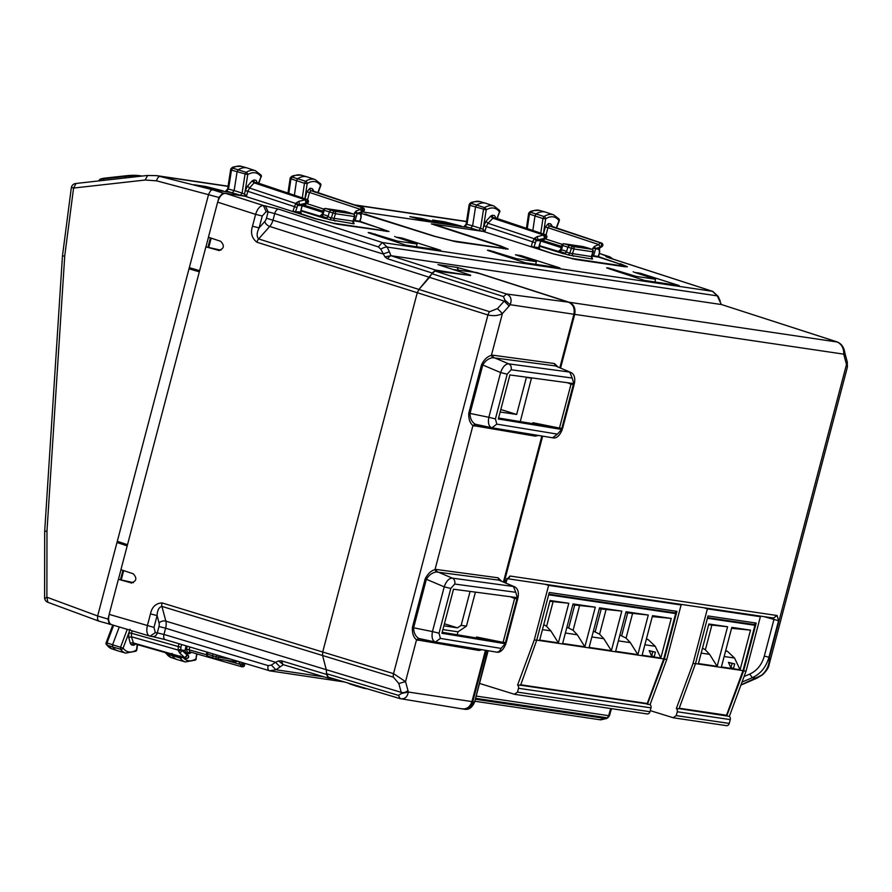 <?xml version="1.0" encoding="UTF-8"?>
<svg xmlns="http://www.w3.org/2000/svg" width="892" height="892" viewBox="0 0 892 892"><rect width="100%" height="100%" fill="white"/><g stroke="black" fill="none" stroke-linecap="round" stroke-linejoin="round"><path stroke-width="1.34" d="M511.083 597.004L514.617 598.51L503.077 642.351L476.484 637.011L476.228 638.003M567.479 382.735L571.014 384.229L559.474 428.071L532.881 422.73L532.613 423.722M571.014 384.229L574.147 384.53L562.573 428.495L559.474 428.071M561.793 428.416L573.333 384.575L572.14 383.326M514.617 598.51L517.75 598.8L506.177 642.775L503.077 642.351M505.396 642.697L516.936 598.855L515.743 597.595M844.691 352.028A4.984 2.888 170.7 0 1 844.702 352.106A4.984 2.888 170.7 0 1 843.81 354.157C843.81 348.058 841.513 343.955 836.919 341.859L721.595 304.573L390.986 255.692L384.931 256.885L380.828 249.191L378.364 246.906L274.725 213.589L273.075 219.845A10.002 5.33 -72.7 0 1 269.719 226.445L429.52 277.345L432.219 273.041L435.586 270.075L470.53 275.583M481.546 364.661L482.784 365.006L470.017 413.52C470.095 418.415 471.801 421.972 475.124 424.179L472.927 425.54C469.861 423.064 468.478 418.95 468.779 413.174L481.546 364.661C484.1 359.565 487.389 356.454 491.403 355.328L502.408 313.527L497.457 308.621L504.181 301.128L429.52 277.345L418.928 289.432L417.266 292.721L322.703 652.007L417.266 292.721L418.928 289.432L431.906 273.699L435.118 271.012L470.563 275.438M159.088 623.017A5.029 2.676 107.3 0 1 158.966 626.552L165.611 628.191A10.002 5.33 107.3 0 0 165.845 621.133L326.271 669.68L322.581 655.508L322.703 652.007L162.032 602.892C155.799 603.304 151.941 606.973 150.458 613.908L157.092 615.547L159.088 623.017A4.984 3.211 165.1 0 1 165.845 621.133L161.92 606.404C158.954 607.184 157.338 610.228 157.092 615.547L153.97 627.422L109.159 614.376L118.391 579.298L131.782 583.034M326.628 673.728L398.456 695.37L401.467 693.474L408.291 692.036C407.399 697.209 404.678 699.417 400.107 698.626L328.234 677.117L326.628 673.728L326.271 669.68L401.222 692.37L398.802 683.495L405.525 681.622L393.539 673.65A4.984 2.62 -73 0 0 393.417 677.162L322.581 655.508L326.271 669.68L326.583 674.43L328.189 678.121L282.965 664.596L281.526 660.838M334.734 679.068L328.189 678.121M476.049 272.64L457.117 267.433L437.939 264.601L470.63 275.171M560.577 368.017L574.693 314.363C575.753 308.42 573.924 304.395 569.207 302.265L837.465 342.06M476.127 272.339L569.207 302.265M504.181 582.298L542.648 436.155M573.545 383.549L573.612 382.846L573.545 383.549L509.912 374.952L498.316 418.995L561.469 429.42L544.555 425.874L545.514 425.272M540.318 425.027L540.519 424.269M482.672 639.096L482.884 638.293M118.391 579.298L133.41 582.654M191.356 269.116L199.552 270.923M131.38 583L130.879 582.9C136.543 581.372 137.335 578.339 133.276 573.801L120.922 569.687L127.5 544.711L117.298 541.299L189.004 268.838L199.317 271.815L205.896 246.839L220.904 250.195M384.931 256.885L387.273 258.691L390.629 255.625M218.875 250.54L218.384 250.429C224.037 248.913 224.84 245.88 220.77 241.342L208.416 237.227L217.648 202.15C219.499 196.363 222.108 193.419 225.475 193.33L244.954 196.207L314.586 218.529L336.998 224.182L388.99 231.507L360.033 221.383M205.896 246.839L219.287 250.563M323.93 676.861L275.929 669.758L283.344 664.663L278.583 660.961L281.448 660.816L326.583 674.43M278.583 660.961L275.539 662.299L280.11 666.971M457.117 267.433L458.365 270.153M844.925 353.176L847.277 361.985A4.984 3.211 165.1 0 1 846.486 364.516L844.144 355.718A4.984 3.211 165.1 0 0 844.925 353.176L844.702 352.106C843.865 347.066 841.346 343.665 837.142 341.904L722.041 304.718M505.14 579.845L506.076 580.436L509.99 576.02L777.177 615.536L773.498 618.022L773.922 619.583L764.31 656.111L769.428 657.326L769.172 664.317C768.893 667.205 766.719 670.673 762.649 674.72L740.973 684.922M847.277 361.985L847.4 367.103L846.486 364.516L769.428 657.326C769.484 664.518 767.02 670.36 762.036 674.843M764.188 616.673L778.56 620.732L768.949 657.248C766.139 667.06 760.62 673.85 752.391 677.652L756.873 678.188L762.649 674.72M509.99 576.02A3.49 2.944 98.4 0 1 507.559 578.562M486.252 650.424L472.76 701.703C470.764 707.356 467.241 709.731 462.201 708.828M488.125 650.736L474.655 701.915C472.314 707.501 468.969 709.954 464.632 709.263L462.814 708.973M109.159 614.376C107.943 620.252 108.857 623.72 111.935 624.768L150.101 636.186C147.057 635.137 146.132 631.681 147.336 625.794L150.458 613.908M191.825 269.172L195.694 269.808M189.004 268.838L192.739 269.373M278.639 209.174A4.984 2.62 -72.2 0 0 274.725 213.589L268.113 211.872L266.44 218.217L383.014 253.964L389.369 251.834L387.173 247.062L382.278 242.501L278.639 209.174L263.441 205.539C260.096 205.639 257.487 208.572 255.614 214.359L217.648 202.15M509.131 306.034L510.224 304.696L504.972 300.169L504.181 301.128L509.131 306.034L502.408 313.527C498.505 315.723 493.677 316.203 487.935 314.976L256.952 242.234A4.984 2.62 107.5 0 1 258.624 238.945C256.506 236.503 256.673 232.812 259.126 227.873L252.492 226.233L255.614 214.359L262.248 215.998L259.126 227.873L264.757 221.528A4.984 2.721 -138.4 0 0 269.719 226.445L258.624 238.945L489.608 311.698L497.457 308.621M721.416 304.551L719.487 300.649L721.416 304.551M598.487 256.651L620.241 264.155M361.171 213.389L433.824 236.157L456.225 241.81L508.217 249.136L501.126 246.114L433.077 224.026L483.419 231.463L553.051 253.785L575.463 259.438L624.746 266.73L627.455 266.764L620.353 263.742M535.724 264.355L536.315 261.635L515.465 254.789L520.984 255.603L559.931 267.935L525.321 262.817L487.969 250.507M487.411 250.195L489.329 250.384L489.184 250.931M536.315 261.635L516.825 258.758L489.329 250.384M416.486 246.727L417.077 244.007L396.238 237.149L401.746 237.963L440.704 250.306L406.094 245.189L368.742 232.879M368.184 232.556L370.091 232.756L369.946 233.303M417.077 244.007L397.587 241.119L370.091 232.756M394.677 236.48L395.234 236.793M654.951 281.983L655.542 279.263L634.703 272.417L640.211 273.231L679.169 285.563L644.548 280.445L607.196 268.135M606.649 267.823L608.556 268.013L608.411 268.559M655.542 279.263L636.052 276.386L608.556 268.013M633.142 271.737L633.699 272.049M474.834 701.246L600.751 719.866L606.928 718.417L608.712 715.674L476.194 696.072M397.33 242.312L397.587 241.119M516.568 259.94L516.825 258.758M635.795 277.568L636.052 276.386M608.054 717.659L609.526 715.596L608.712 715.674L609.693 711.928A16.134 8.608 -72.7 0 1 610.797 708.549M517.984 597.751L453.515 589.222L441.919 633.275L505.073 643.689L488.894 640.333M530.06 423.209L544.421 425.83M562.261 429.52L561.38 429.308M517.148 597.83L517.215 597.116M504.995 643.991L501.025 648.406A4.984 4.181 99.4 0 1 496.22 652.063A4.984 4.181 99.4 0 1 496.097 652.041L435.72 642.084M488.013 640.144L473.663 637.49M503.445 581.974L541.857 436.021M518.04 597.551C519.01 591.786 517.717 588.14 514.138 586.59L498.974 580.168L436.233 571.962C432.118 572.709 428.84 575.15 426.387 579.287L444.216 586.836C446.256 581.16 448.955 578.261 452.3 578.116L514.16 586.59M515.788 592.299L513.379 586.378L498.974 580.168L498.015 577.793L436.589 569.497A1.996 1.672 -82.3 0 0 437.559 571.861L452.3 578.116A4.984 4.17 97.7 0 1 454.719 584.048L515.788 592.299L517.226 597.529M450.795 588.464L439.02 633.197L432.442 631.581L444.216 586.836L450.795 588.464L454.719 584.048M505.864 643.801L505.809 644.013C503.099 650.346 499.899 653.033 496.22 652.063L435.385 642.028L440.414 638.404L439.02 633.197M435.474 642.05C432.442 640.969 431.438 637.479 432.442 631.581L413.62 627.79C413.698 632.696 415.404 636.241 418.727 638.449L435.285 642.006M401.467 693.474L401.222 692.37A4.984 3.2 -15.3 0 0 407.945 690.486L408.291 692.036L471.957 701.591L485.46 650.29M471.957 701.591C469.961 707.233 466.449 709.608 461.409 708.705M559.83 367.694L573.902 314.252C574.961 308.309 573.121 304.272 568.405 302.154L480.141 273.766L473.496 272.138L453.259 269.551M504.972 300.169L503.423 296.568L431.906 273.699M162.032 602.892A4.984 2.62 -73 0 0 161.92 606.404L322.581 655.508L322.703 652.007L393.539 673.65L487.935 314.976A4.984 2.62 -72.5 0 1 489.608 311.698M328.234 677.117L399.928 698.592L462.301 708.917M511.116 369.767A4.984 4.17 -82.3 0 0 508.696 363.847L569.765 372.098L572.185 378.03L511.116 369.767L507.191 374.183L500.613 372.566L482.784 365.006C485.237 360.87 488.515 358.428 492.629 357.681L555.37 365.898L570.534 372.31L555.37 365.898L554.4 363.523L557.879 366.857M573.612 382.846L572.185 378.03M507.191 374.183L495.417 418.917L488.838 417.3L500.613 372.566C502.653 366.891 505.34 363.981 508.696 363.847L493.945 357.592A1.996 1.672 97.7 0 1 492.986 355.217L491.403 355.328L492.629 357.681M475.124 424.179L491.994 427.792L496.811 424.135L495.417 418.917M468.779 413.174L488.838 417.3C487.824 423.198 488.838 426.688 491.871 427.77L552.605 437.794L557.422 434.125L496.811 424.135M435.385 642.028L419.909 638.917M573.902 314.252L510.224 304.696C512.064 299.534 510.848 295.977 506.589 294.025L435.118 271.012M418.727 638.449L416.531 639.82C413.464 637.345 412.082 633.22 412.383 627.455L413.62 627.79L426.387 579.287L425.149 578.941C427.714 573.835 430.992 570.724 435.006 569.609L472.927 425.54L535.289 436.155L538.411 435.452M474.332 426.097A1.996 1.672 99.4 0 1 476.228 424.637L476.306 424.648M436.233 571.962L435.006 569.609L436.589 569.497M99.023 621.178L97.54 619.583L97.641 615.982L208.661 194.155L210.724 190.475L212.497 189.74L232.511 192.694L234.15 190.565L242.1 193.107L240.472 195.248L245.155 196.095L245.857 195.281L244.497 194.066L245.155 196.095M45.369 598.231L46.886 597.216L47.845 602.29A4.984 4.984 0 0 1 44.6 597.93L44.689 531.219L46.975 531.141L64.737 255.937L73.568 188.056L72.141 187.565M218.941 197.466L156.568 180.82L145.151 180.028L147.648 175.49L156.769 175.646L212.575 189.74L222.855 193.051L218.941 197.466L218.083 200.733M47.845 602.29L98.945 621.167M362.654 211.939L470.965 227.951L472.615 225.821L480.565 228.374L478.937 230.504L483.609 231.351L484.323 230.549L482.951 229.322L483.609 231.351M421.704 218.429L409.841 216.667L426.398 220.926L438.63 222.732L421.704 218.429L421.76 219.733M444.484 221.796L432.631 220.045L449.178 224.293L461.42 226.1L444.484 221.796L444.539 223.1M206.03 186.54L194.166 184.778L210.724 189.037L222.955 190.843L206.03 186.54L206.085 187.844M112.76 625.047L106.126 642.775L107.018 642.942L107.04 645.106A1.996 1.561 144.2 0 1 106.371 644.637L111.868 648.852A29.759 15.866 -72.7 0 1 107.04 645.106L112.604 646.923L112.582 644.76L119.249 626.987M539.448 245.657L563.543 252.949L563.354 253.662L564.948 253.897L566.699 251.41L565.138 253.183L563.543 252.949M540.675 241.007L561.157 247.586M466.382 224.572L465.368 226.512L478.937 230.504M300.983 210.4L325.089 217.681L324.9 218.406L326.483 218.64L328.245 216.154L326.673 217.916L325.089 217.681M302.21 205.74L322.692 212.329M227.928 189.316L226.914 191.256L240.472 195.248M166.302 652.899L166.548 653.769L172.111 655.587L172.111 653.412M213.021 653.925L212.541 655.754L206.543 653.68A1.996 1.996 0 0 0 207.825 656.077A1.996 1.093 -71.4 0 1 207.379 654.026L207.814 652.364M527.261 228.608L529.369 214.303L530.472 212.296L536.081 213.98L534.977 215.987L532.836 230.482M475.525 207.044L472.615 225.821L466.973 224.371L469.928 205.361L486.196 209.888A1.996 1.438 -121.5 0 0 484.59 207.602L483.475 209.598L480.565 228.374L482.951 229.322L483.698 225.91L486.33 226.557L483.732 225.732L486.196 209.888A27.719 14.785 -72.7 0 1 499.475 211.973A1.996 1.561 -35.1 0 0 499.498 210.334L493.9 205.974A29.715 15.844 107.3 0 0 484.59 207.602L476.64 205.06L475.525 207.044M288.807 193.352L290.915 179.047L292.018 177.029L297.616 178.723L296.512 180.73L294.382 195.225M237.071 171.788L234.15 190.565L228.508 189.115L231.463 170.104L247.731 174.631A1.996 1.438 -121.5 0 0 246.136 172.346L245.021 174.341L242.1 193.107L244.497 194.066L245.233 190.643L247.865 191.301L245.278 190.464L247.731 174.631A27.719 14.785 -72.7 0 1 261.01 176.716A1.996 1.561 -35.1 0 0 261.033 175.077L255.435 170.718A29.715 15.844 107.3 0 0 246.136 172.346L238.175 169.792L237.071 171.788M361.594 687.108A29.715 15.844 -72.7 0 0 364.215 688.379L356.287 686.093A29.882 15.933 -72.7 0 1 355.953 685.993A29.882 15.933 -72.7 0 1 353.466 684.677M180.106 655.787L180.117 657.962L172.111 655.587A29.882 15.933 107.3 0 0 177.107 659.545A29.882 15.933 107.3 0 0 177.441 659.645L185.369 661.942L195.337 660.102A1.996 1.438 58.5 0 0 195.905 658.909A27.719 14.785 -72.7 0 1 183.406 657.805M212.909 657.772L207.925 656.099A1.996 1.093 -71.4 0 1 207.825 656.077L213.099 657.839L212.541 655.754L218.752 657.315L219.097 655.743M113.63 625.303L107.018 642.942L123.107 648.149A1.996 1.561 -35.9 0 1 120.61 649.298A29.715 15.844 -72.7 0 0 125.75 653.122L117.833 650.837A29.882 15.933 -72.7 0 1 117.499 650.736A29.882 15.933 -72.7 0 1 112.604 646.923L120.61 649.298L120.587 647.135L127.233 629.373M592.411 251.366L592.879 251.789A1.996 1.684 -81.6 0 0 591.831 249.281L569.408 245.322L567.836 247.095L566.699 251.41L560.667 249.448L559.083 250.92M464.487 226.044L466.092 224.338L469.114 204.859L469.928 205.361L471.032 203.365A1.996 1.438 -121.5 0 0 470.051 203.465C470.586 202.161 473.92 201.536 480.052 201.614A29.759 15.866 107.3 0 0 471.032 203.365L476.64 205.06A29.882 15.933 107.3 0 1 485.75 203.264A29.882 15.933 107.3 0 1 486.084 203.365L493.9 205.974M353.957 216.109L354.414 216.533A1.996 1.684 -81.6 0 0 353.366 214.024L330.943 210.066L329.382 211.828L328.245 216.154L322.202 214.191L320.395 215.63A1.996 1.684 -81.6 0 0 320.484 215.63L326.673 217.916M226.022 190.788L227.627 189.082L230.66 169.603L231.463 170.104L232.578 168.109A1.996 1.438 -121.5 0 0 231.585 168.209C232.121 166.893 235.455 166.28 241.587 166.358A29.759 15.866 107.3 0 0 232.578 168.109L238.175 169.792A29.882 15.933 107.3 0 1 247.285 167.997A29.882 15.933 107.3 0 1 247.619 168.109L255.435 170.718M536.081 213.98A29.882 15.933 -72.7 0 1 545.358 212.073A29.882 15.933 -72.7 0 1 545.692 212.185L553.519 214.794A29.715 15.844 -72.7 0 0 544.031 216.533L536.081 213.98M591.697 256.617L593.202 251.778A1.996 1.996 0 0 0 591.931 249.303A1.996 1.115 -71.3 0 0 591.831 249.281L572.909 246.482A1.996 1.004 108.2 0 0 571.371 248.255L561.77 245.233A1.996 1.996 0 0 1 564 243.772A1.996 1.684 98.4 0 1 564.179 243.806L583.134 246.616L588.675 248.21M565.138 253.183L559.908 251.544A1.996 1.093 107.4 0 0 561.503 249.782L562.618 245.568A1.996 1.093 -73.8 0 1 564.179 243.806L572.909 246.482A1.996 1.684 -81.6 0 1 573.957 248.991L592.879 251.789L591.396 256.561L592.455 259.081L591.474 258.401M297.616 178.723A29.882 15.933 -72.7 0 1 306.904 176.817A29.882 15.933 -72.7 0 1 307.238 176.917L315.054 179.537A29.715 15.844 -72.7 0 0 305.577 181.266L297.616 178.723M328.055 216.879L331.367 217.938L332.917 212.998L324.153 210.311A1.996 1.093 -73.8 0 1 325.714 208.55L334.455 211.226A1.996 1.004 108.2 0 0 332.917 212.998L335.503 213.734A1.996 1.684 -81.6 0 0 334.455 211.226L353.366 214.024A1.996 1.115 -71.3 0 1 353.477 214.047L344.747 211.371A1.996 1.996 0 0 0 344.49 211.315L325.535 208.505A1.996 1.684 98.4 0 1 325.714 208.55L344.68 211.348L350.21 212.954M189.316 267.667L199.685 270.655M118.09 542.202L118.859 542.749L116.986 542.481L127.244 545.893M208.472 237.25L205.952 246.839M224.661 193.319L222.855 193.051M245.579 196.407L245.857 195.281M128.916 632.618L131.514 633.387L128.861 632.796L129.964 629.239M111.177 624.545L98.822 621.133M109.37 624.277L107.988 619.081L97.641 615.982L46.886 597.216L46.975 531.141M120.977 569.709L118.446 579.309M108.846 615.814L107.988 619.081M245.233 190.643L247.563 186.049L252.146 180.886L254.097 182.849L249.526 188.011L247.898 191.167M247.563 186.049L249.526 188.011L295.709 203.465L292.81 211.549M295.43 212.385A1.996 1.037 -72.2 0 1 295.832 212.318L300.571 212.675M292.888 211.058L316.114 218.819A1.996 1.037 -72.2 0 0 315.735 218.886M365.519 214.27L364.806 214.047M433.044 224.126L431.483 223.937M366.11 214.459L435.352 236.458L452.489 240.773L502.408 248.166C505.942 248.578 504.827 247.82 499.052 245.869L431.951 224.093M484.033 231.675L484.323 230.549M592.422 249.548L594.239 246.46L595.722 248.489L593.593 255.781L598.209 256.461L599.658 252.146L598.454 257.063L618.279 263.508A1.996 1.093 108 0 1 618.379 263.53L618.379 263.53A1.996 1.093 108 0 1 618.468 263.564M598.644 257.13L591.887 256.026M543.406 234.038L545.648 218.808A27.719 14.785 -72.7 0 1 558.983 220.647L559.239 220.848A1.996 1.996 0 0 0 558.994 218.975A1.996 1.561 144.1 0 1 558.983 220.647L556.307 227.828M137.256 644.559L136.454 649.989A27.719 14.785 -72.7 0 1 123.107 648.149L128.861 632.796L128.738 637.524L131.414 636.765L178.177 650.067L178.277 646.555L131.548 633.264L132.161 630.845M134.848 643.879A1.996 1.684 -81.6 0 0 133.666 645.262L131.57 644.961L133.655 643.522L131.414 636.765L131.514 633.387M257.375 182.793L256.037 180.295L257.297 182.771M307.539 202.852A1.996 0.992 -111.3 0 1 307.194 203.242A1.996 0.992 -111.3 0 1 306.915 203.276L306.056 203.142L305.254 199.808A1.996 1.026 -71.7 0 1 306.134 199.351A1.996 1.684 98.4 0 1 306.056 203.142L299.578 204.703L298.775 201.358L305.254 199.808L254.097 182.849L255.012 182.403A1.996 1.684 98.4 0 1 253.941 179.983L252.146 180.886M355.406 221.127L355.127 220.525L359.744 221.205L361.204 216.89L359.989 221.807L353.422 220.759M300.86 210.88L324.9 218.406M360.178 221.863L379.825 228.24C385.6 230.192 386.715 230.95 383.181 230.526L333.251 223.145L316.114 218.819M483.698 225.91L486.028 221.316L490.6 216.154L492.562 218.105L543.719 235.064A1.996 1.026 -71.7 0 1 544.599 234.607L544.521 238.398L536.616 240.138A1.996 1.093 -138.4 0 0 534.654 238.175L532.491 242L531.264 246.805M533.895 247.653A1.996 1.037 -72.2 0 1 534.286 247.575L539.036 247.943M531.353 246.326L554.188 254.153M486.028 221.316L487.98 223.268L486.363 226.423M539.326 246.147L563.354 253.662M548.435 223.535L550.531 223.836L552.193 226.925L601.42 243.014L601.342 246.805A1.996 1.672 54.8 0 0 602.033 246.549A1.996 1.996 0 0 0 601.52 243.037A1.996 1.093 108.6 0 0 601.42 243.014L600.561 242.88A1.996 1.026 108.4 0 0 598.989 244.642A1.996 0.937 -110.9 0 0 600.483 246.683A1.996 1.684 98.4 0 0 600.561 242.88L549.505 225.944A1.996 1.684 98.4 0 1 548.435 223.535L545.302 227.059L547.944 227.705L549.505 225.944L551.613 226.256M206.554 654.739L186.495 649.086L187.599 653.245L189.684 651.807L189.137 649.733L189.851 647.001M241.676 666.692L241.297 666.636A1.996 1.037 -74 0 1 241.219 666.614L189.505 651.773L241.152 666.592M190.877 652.163A1.996 1.684 -81.6 0 0 189.695 653.546L191.445 652.32M185.19 658.318L133.042 642.853L184.744 657.694A1.996 1.037 106 0 0 185.257 658.341L133.544 643.5M302.745 204.904L306.915 203.276L306.993 199.474A1.996 1.093 -71.4 0 1 307.093 199.496A1.996 1.093 -71.4 0 1 307.305 199.618M256.918 182.626L307.093 199.496A1.996 1.996 0 0 1 307.183 203.242L302.288 205.45L298.151 204.881A1.996 1.093 -138.4 0 0 296.189 202.919L295.709 203.465L297.672 205.416L295.531 211.716L300.571 211.984L301.15 212.898L300.481 212.653M353.957 214.292L355.774 211.192L357.257 213.233L355.127 220.525L353.89 219.242M304.127 204.435L304.952 205.316L306.447 203.532M354.001 223.825L329.85 219.711L331.367 217.938L352.418 221.049L354.001 223.825L353.009 223.134M304.941 198.771L307.183 183.54A27.719 14.785 -72.7 0 1 320.529 185.391L320.786 185.592A1.996 1.996 0 0 0 320.529 183.719A1.996 1.561 144.1 0 1 320.529 185.391L317.842 192.56M602.033 246.549L598.398 248.879L599.246 249.392A1.996 1.282 -14.9 0 0 599.558 248.389A1.996 1.282 -14.9 0 0 599.558 248.377A1.996 1.282 -14.9 0 0 599.536 248.31M601.732 243.148A1.996 1.093 108.6 0 0 601.52 243.037L551.423 226.2M593.871 256.394L592.355 254.51M546.004 238.119A1.996 0.992 -111.3 0 1 545.648 238.499A1.996 1.996 0 0 0 545.558 234.763A1.996 1.093 -71.4 0 0 545.458 234.73L493.477 217.659L487.98 223.268L534.174 238.721L536.137 240.684L533.996 246.972L538.601 247.653L540.753 240.706L538.88 248.255M542.592 239.703L543.406 240.572L544.912 238.788M566.509 252.135L569.832 253.194L568.315 254.967L592.455 259.081M573.534 256.283A1.996 1.684 98.4 0 1 572.463 253.763L573.957 248.991L571.371 248.255L569.832 253.194L591.396 256.561M178.344 650.714L178.177 650.067L180.842 649.309L181.02 649.945A1.996 1.282 165.1 0 1 178.344 650.714L179.861 653.178L182.224 650.58L181.02 649.945L184.834 650.513L182.224 650.58L187.108 655.085L184.744 657.694L179.861 653.178M185.703 658.419L186.194 658.486A1.996 1.684 -81.6 0 0 186.372 658.53L185.514 658.396A1.996 1.996 0 0 1 185.257 658.341A1.996 1.037 106 0 0 185.335 658.363L187.108 655.085L187.967 655.219A1.996 0.836 -35.8 0 1 188.29 655.386A1.996 1.996 0 0 1 186.372 658.53A1.996 1.684 -81.6 0 0 187.978 655.219L184.9 650.97L186.06 645.864M241.219 666.614A1.996 1.037 -74 0 1 240.74 664.551A1.996 0.792 -36.6 0 1 243.07 663.358L241.487 666.67A1.996 1.996 0 0 1 241.219 666.614M309.97 188.268L312.077 188.58L313.739 191.668L362.966 207.747L362.877 211.549A1.996 1.672 54.8 0 0 363.579 211.292A1.996 1.996 0 0 0 363.066 207.769A1.996 1.093 108.6 0 0 362.966 207.747L362.096 207.624A1.996 1.026 108.4 0 0 360.535 209.386A1.996 0.948 69.2 0 0 362.018 211.415L362.096 207.624L311.052 190.687A1.996 1.684 98.4 0 1 309.97 188.268L306.837 191.802L309.479 192.449L311.052 190.687L313.148 191M363.579 211.292L359.933 213.623L360.781 214.136A1.996 1.282 -14.9 0 0 361.093 213.121L361.093 213.121A1.996 1.282 -14.9 0 0 361.082 213.054M363.267 207.892A1.996 1.093 108.6 0 0 363.066 207.769L312.958 190.944M495.84 218.049L494.502 215.552L495.762 218.027M541.21 240.16L545.648 238.499A1.996 0.992 -111.3 0 1 545.38 238.532L545.458 234.73L493.477 217.659A1.996 1.684 98.4 0 1 492.395 215.251L490.6 216.154M540.753 240.706L536.137 240.684M537.229 236.614L543.719 235.064L544.51 238.398L545.38 238.532L540.708 240.349L538.032 239.959L537.229 236.614L534.654 238.175M185.28 651.494L188.29 655.386M242.646 662.789L243.94 663.492A1.996 1.539 -18.6 0 1 244.52 664.194A1.996 1.996 0 0 1 242.345 666.803L243.817 663.135M495.383 217.882L545.558 234.763A1.996 1.093 -71.4 0 1 545.77 234.886M647.157 704.212L646.41 703.81A2.988 2.52 98.4 0 1 647.157 704.212L650.067 704.647A2.988 2.52 -81.6 0 1 650.982 707.869L649.967 711.716A2.988 2.52 98.4 0 1 647.113 713.923L514.639 694.333L479.528 683.428M520.46 684.755L647.246 703.509L663.726 658.909L675.657 613.584L548.658 594.808M650.982 707.869L518.497 688.278A2.988 2.52 -81.6 0 0 517.594 685.056L520.281 685.246M517.594 685.056L534.286 639.899L536.694 640.255L520.56 685.335M647.213 704.056L643.935 703.019M548.825 594.15L674.954 612.804L676.928 611.343L664.35 659.121L666.759 659.478L650.067 704.647M664.35 659.121L647.514 704.1M677.53 603.862L681.109 604.977L666.759 659.478M514.316 694.255L517.494 692.125L518.497 688.278M545.057 584.271L548.625 585.386L534.286 639.899M548.625 585.386L681.109 604.977M536.694 640.255L549.271 592.466L676.928 611.343M671.498 612.291L675.657 613.584M536.728 640.133L663.726 658.909M637.88 654.616L648.294 615.034L626.039 611.745L615.625 651.327L637.88 654.616L630.321 642.619L626.084 638.103L619.907 635.026M611.377 650.703L621.802 611.109L599.547 607.82L589.121 647.414L611.377 650.703L603.828 638.705L599.591 634.19L593.414 631.112M584.884 646.778L595.31 607.196L573.043 603.906L562.629 643.489L584.884 646.778L577.325 634.792L573.088 630.276L566.922 627.188M558.392 642.864L539.682 640.099L550.096 600.506L568.806 603.282L558.392 642.864L550.832 630.867L546.595 626.351L543.752 624.601M660.827 658.017L671.252 618.424L652.531 615.658L642.117 655.241L660.827 658.017L655.252 646.31L648.183 639.609L646.41 638.951M649.164 650.636L655.43 652.152L654.293 656.479L651.639 656.088L649.164 650.636L652.777 651.762L651.639 656.088M568.806 603.282L549.896 601.264M572.809 604.832L574.716 605.021L568.706 627.845M595.31 607.196L574.716 605.021M599.301 608.757L601.208 608.935L595.198 631.77M621.802 611.109L601.208 608.935M652.286 616.584L671.252 618.424M625.794 612.67L627.7 612.86L621.691 635.684M648.294 615.034L627.7 612.86M652.777 651.762L655.43 652.152M750.774 624.01L754.933 625.303L743.003 670.628L726.523 715.228L679.225 708.237M725.687 715.529A2.988 2.52 98.4 0 1 726.434 715.93L679.08 708.638M679.325 708.806L676.359 708.527L693.051 663.369L695.459 663.726L679.046 708.716M726.489 715.774L723.211 714.737M707.59 617.632L754.231 624.523L756.193 623.062L743.627 670.851L726.79 715.819M707.423 618.279L754.933 625.303M743.627 670.851L746.035 671.208L729.344 716.365A2.988 2.52 -81.6 0 1 730.258 719.599L677.262 711.76A2.988 2.52 -81.6 0 0 676.359 708.527M729.344 716.365L726.434 715.93M726.066 725.564A2.988 2.52 -81.6 0 0 726.389 725.642L673.404 717.804L650.257 710.634M673.081 717.737L676.247 715.607L677.262 711.76M703.821 607.753L707.389 608.857L693.051 663.369M726.389 725.642A2.988 2.52 -81.6 0 0 729.243 723.434L676.247 715.607M730.258 719.599L729.243 723.434M756.806 615.58L760.385 616.695L746.035 671.208M707.389 608.857L760.385 616.695M695.459 663.726L708.036 615.948L756.193 623.062M695.492 663.603L743.003 670.628M717.157 666.346L698.436 663.57L708.861 623.987L727.571 626.753L717.157 666.346L709.597 654.349L705.36 649.833L702.517 648.083M740.104 669.736L750.518 630.142L731.808 627.377L721.394 666.971L740.104 669.736L734.529 658.028L727.459 651.327L725.675 650.669M728.441 662.366L734.707 663.882L733.57 668.208L730.916 667.807L728.441 662.366L732.053 663.492L730.916 667.807M731.563 628.303L750.518 630.142M727.571 626.753L708.661 624.746M732.053 663.492L734.707 663.882M475.391 592.177L466.449 626.139L457.986 631.826L457.217 634.769M470.073 591.463L461.153 625.359L457.451 627.845L444.417 623.787M466.449 626.139L461.153 625.359M457.986 631.826L442.889 629.596M443.882 625.838L457.451 627.845M520.281 421.604L531.532 377.873M500.156 412.004L516.658 414.445L526.392 377.45L531.688 378.23M516.658 414.445L500.813 409.517M533.962 423.979L534.219 422.998M477.566 638.259L477.822 637.278M506.076 580.436L505.441 582.833M777.177 615.536L778.56 620.732M844.144 355.718A17.517 9.344 -72.7 0 1 843.81 354.157L574.693 314.363M387.273 258.691L432.219 273.041M256.952 242.234C251.856 238.309 250.362 232.979 252.492 226.233M127.5 544.711L199.317 271.815M268.169 665.622L163.961 634.457L165.611 628.191L275.539 662.299L271.369 665.097L268.169 665.622A4.984 2.62 106.7 0 0 269.351 670.773A4.984 2.62 106.7 0 0 269.551 670.817L275.929 669.758L271.369 665.097M390.808 255.669L435.586 270.075M266.44 218.217A5.029 2.676 -72.7 0 1 264.757 221.528M390.986 255.692L389.369 251.834M265.381 205.818L268.113 211.872L266.162 211.582L263.441 205.539L225.475 193.33M475.603 698.324L607.251 717.792L606.092 718.573L475.358 699.25M472.76 701.703L474.109 701.904C472.113 707.557 468.623 709.932 463.628 709.04M720.29 301.106L718.138 296.345A4.984 1.661 155.7 0 0 717.335 295.876L719.487 300.649M599.335 253.406L607.363 256.394C604.631 256.071 605.523 256.662 610.017 258.167L712.474 291.316L717.335 295.876L387.173 247.062A4.984 1.606 -24.7 0 0 380.828 249.191M764.31 656.111C761.824 664.763 756.94 670.773 749.67 674.129L752.391 677.652L742.01 682.09M744.073 676.526L749.67 674.129M487.589 650.647L474.655 701.915M158.966 626.552L157.293 632.907L163.961 634.457A4.984 2.62 106.7 0 0 165.143 639.609A4.984 2.62 106.7 0 0 165.343 639.653L152.041 636.464M713.043 291.528A4.984 2.687 107.9 0 0 712.708 291.372A4.984 2.687 107.9 0 0 712.474 291.316L382.278 242.501L378.364 246.906M611.6 258.658A4.984 4.204 98.4 0 0 609.303 256.673L599.324 253.44M266.162 211.582L262.248 215.998M150.101 636.186L155.353 632.618L153.97 627.422M155.353 632.618L157.293 632.907A4.984 4.204 98.4 0 1 152.543 636.576L149.711 636.096M344.39 681.967L269.551 670.817M606.928 718.428A4.984 2.152 -124 0 1 606.092 718.573L599.747 719.643M375.253 234.05L375.008 234.964M401.746 237.963L401.512 238.889M607.363 256.394A4.984 4.204 98.4 0 1 609.392 257.944M520.984 255.603L520.738 256.517M494.48 251.678L494.246 252.592M640.211 273.231L639.965 274.145M613.718 269.306L613.473 270.231M609.526 715.596L610.485 711.95L609.693 711.928M530.138 423.221L498.572 418.025L530.205 423.243M440.414 638.404L501.025 648.406M442.176 632.294L473.808 637.512M561.391 429.71L557.422 434.125M492.116 427.814L552.605 437.794C556.285 438.752 559.485 436.077 562.205 429.732M535.981 435.051L535.289 436.155M501.494 581.138L498.015 577.793M479.584 649.32L478.892 650.435L482.014 649.722M503.423 296.568L506.589 294.025L568.405 302.154M393.417 677.162L398.802 683.495M398.456 695.37L400.107 698.626M407.945 690.486L405.525 681.622L416.531 639.82L478.892 650.435M417.935 640.378A1.996 1.672 99.4 0 1 419.831 638.906M412.383 627.455L425.149 578.941M492.986 355.217L554.4 363.523M44.689 531.219L62.451 256.015L64.737 255.937M145.151 180.028L73.568 188.056L76.065 183.518M75.742 183.507L75.697 183.507A4.984 4.984 0 0 0 71.36 187.498L62.451 256.004M228.051 186.372L160.337 176.36A4.984 2.709 104.4 0 0 156.568 180.82M355.451 205.216L466.516 221.64M225.877 190.754L226.914 191.256M464.342 226.01L465.368 226.512M559.908 251.544L558.871 250.875A1.996 1.684 -81.6 0 0 558.938 250.897M348.192 683.094L350.333 684.108A29.759 15.866 -72.7 0 1 348.337 683.138M166.548 653.769A29.759 15.866 107.3 0 0 171.487 657.672L165.879 653.29A1.996 1.561 145 0 0 166.548 653.769M540.775 233.147L542.927 218.551L528.566 213.79L526.425 228.33M302.31 197.89L304.462 183.284L290.112 178.534L287.96 193.073M321.454 216.288A1.996 1.093 107.4 0 0 323.049 214.526L324.153 210.311L323.317 209.977L322.202 214.191M539.66 210.434A29.759 15.866 -72.7 0 0 530.472 212.296A1.996 1.427 -122.2 0 0 529.48 212.396C530.16 210.991 533.561 210.334 539.66 210.434L545.358 212.073M301.206 175.178A29.759 15.866 -72.7 0 0 292.018 177.029A1.996 1.427 -122.2 0 0 291.015 177.129C291.695 175.724 295.096 175.077 301.206 175.178L306.904 176.817M296.668 207.39L247.865 191.301L246.326 196.653M118.859 542.749L119.082 541.901M190.877 269.116L191.122 268.191M179.013 643.756L178.277 646.555L180.92 647.202L181.622 644.537M196.697 653.825L195.905 658.909L197.009 653.914M258.535 183.183L261.01 176.716L258.836 183.273M256.037 180.295L253.941 179.983M365.932 214.203L366.5 214.381M535.133 242.646L486.33 226.557L484.78 231.909M545.302 227.059L543.462 234.05M550.531 223.836L551.735 225.185A1.996 1.282 -14.9 0 0 551.401 226.089M552.059 226.401L551.735 225.185M186.74 646.064L185.402 649.566M189.695 653.546L187.599 653.245M187.242 646.221L186.495 649.086M135.673 644.113L133.666 645.262M131.57 644.961L130.366 643.611A1.996 1.282 165.1 0 1 133.042 642.853M128.738 637.524L130.366 643.611M255.012 182.403L306.993 199.474L255.012 182.403M298.775 201.358L296.189 202.919M333.965 223.647L333.251 223.145M323.015 211.114L302.99 204.881M329.85 219.711L326.483 218.64M300.414 212.998L301.975 205.439L297.672 205.416M503.211 248.756L502.408 248.166M453.203 241.275A1.996 1.684 -81.6 0 0 452.489 240.773M383.973 231.128L383.181 230.526M622.438 266.385L621.646 265.794C625.181 266.206 624.054 265.448 618.279 263.508M621.646 265.794L571.716 258.412L554.579 254.086M572.43 258.903A1.996 1.684 -81.6 0 0 571.716 258.412M592.779 248.188L599.246 249.392L599.413 250.039L598.956 248.299L599.346 252.146M561.481 246.37L541.455 240.138M568.315 254.967L564.948 253.897M545.648 218.808A1.996 1.427 -122.1 0 0 544.031 216.533L542.927 218.551L545.648 218.808M546.027 234.986L547.944 227.705L598.989 244.642L594.239 246.46M180.842 649.309L180.92 647.202M182.113 657.437A1.996 1.561 144.9 0 1 180.117 657.962A29.715 15.844 107.3 0 0 185.369 661.942M136.454 649.989A1.996 1.427 57.9 0 1 135.907 651.182A1.996 1.996 0 0 0 136.81 649.777L136.454 649.989M323.807 209.096L306.513 203.51M335.069 221.026A1.996 1.684 98.4 0 1 334.009 218.507L335.503 213.734L354.414 216.533L352.931 221.305M306.837 191.802L304.997 198.793M312.077 188.58L313.27 189.929A1.996 1.282 -14.9 0 0 312.936 190.832M313.594 191.133L313.27 189.929M354.325 212.92L360.781 214.136L360.948 214.771L360.491 213.043L360.881 216.879M497 218.44L499.475 211.973L497.29 218.54M494.502 215.552L492.395 215.251M598.398 248.879L601.342 246.805L595.722 248.489L598.398 248.879M562.272 244.352L544.967 238.766M225.442 660.158L240.74 664.551L238.51 661.552M355.774 211.192L360.535 209.386L309.479 192.449L307.562 199.73M304.462 183.284L307.183 183.54A1.996 1.427 -122.1 0 0 305.577 181.266L304.462 183.284M359.933 213.623L362.877 211.549L357.257 213.233L359.933 213.623M229.824 658.954L218.752 657.315A1.996 1.684 98.4 0 1 216.645 658.842A1.996 1.004 -74.1 0 1 216.578 658.831A1.996 1.004 -74.1 0 1 216.12 656.78L216.511 654.973M353.243 221.361L354.737 216.522A1.996 1.996 0 0 0 353.477 214.047A1.996 1.115 -71.3 0 1 353.7 214.18M588.586 248.177L591.931 249.303A1.996 1.115 -71.3 0 1 592.165 249.437M216.511 658.809L213.099 657.839M217.024 658.898L235.566 661.641A1.996 1.684 98.4 0 0 235.744 661.686A1.996 1.996 0 0 0 237.361 661.206M237.149 661.139A1.996 1.684 98.4 0 1 235.744 661.686L216.834 658.887A1.996 1.996 0 0 1 216.578 658.831L213.032 657.817M210.434 237.896L208.003 247.151M120.498 579.61L122.94 570.356M105.267 178.099A2.988 1.572 -96.3 0 0 105.044 178.099C101.666 178.511 99.815 179.091 99.503 179.838A10.135 1.182 -2.2 0 1 104.174 178.79A2.988 1.572 -96.3 0 1 105.044 178.099L126.954 175.668A2.988 1.572 83.7 0 1 127.177 175.668A8.039 0.937 -2.2 0 1 138.249 175.557M140.356 176.259L140.055 176.215A2.988 2.52 -81.6 0 0 138.795 175.557L142.151 176.059M103.294 180.418L104.174 178.79L126.084 176.371A10.135 1.182 -2.2 0 1 140.055 176.215L140.133 176.281M138.795 175.557L126.954 175.668A2.988 1.572 83.7 0 0 126.084 176.371L125.215 177.954M646.41 703.81L520.315 685.168M542.436 629.629L550.832 630.867M565.383 633.019L577.325 634.792M591.875 636.944L603.828 638.705M644.871 644.771L655.252 646.31M618.379 640.857L630.321 642.619M553.107 601.598L546.595 626.351M566.821 627.578L568.739 627.868M593.314 631.491L595.243 631.781M646.31 639.33L648.183 639.609M619.806 635.416L621.735 635.695M579.61 605.523L573.088 630.276M606.103 609.437L599.591 634.19M632.595 613.361L626.084 638.103M649.967 711.716L517.494 692.125M724.148 656.501L734.529 658.028M701.201 653.1L709.597 654.349M725.575 651.048L727.459 651.327M711.872 625.08L705.36 649.833M847.4 367.103L769.183 664.306M507.437 578.707L773.855 618.1M506.623 580.447L507.682 578.44L506.656 578.596M506.634 580.447L505.942 583.056M152.543 636.576L165.143 639.609L270.555 671.04M756.873 678.188L740.895 685.101M607.508 257.297L712.708 291.372L718.138 296.345M609.771 256.785L613.005 259.115M610.485 711.95L611.589 708.672M442.187 632.294L473.741 637.501M574.381 383.482L574.437 383.27C575.407 377.517 574.113 373.86 570.534 372.31M399.928 698.592L400.898 698.815M476.205 424.625L491.771 427.759M228.084 186.194L156.769 175.646L147.28 175.479L75.697 183.507M354.436 204.87L466.538 221.45M165.589 652.699A1.996 1.996 0 0 0 165.879 653.29M206.955 652.108L206.543 653.68M106.126 642.775A1.996 1.996 0 0 0 106.371 644.637M350.333 684.108L355.953 685.993M171.487 657.672L177.107 659.545M111.868 648.852L117.499 650.736M529.48 212.396A1.996 1.996 0 0 0 528.566 213.79M561.77 245.233L560.667 249.448M470.051 203.465A1.996 1.996 0 0 0 469.114 204.859M291.015 177.129A1.996 1.996 0 0 0 290.112 178.534M231.585 168.209A1.996 1.996 0 0 0 230.66 169.603M588.553 248.166L583.212 246.627A1.996 1.996 0 0 0 582.944 246.571L563.989 243.772M480.052 201.614L485.75 203.264M325.535 208.505A1.996 1.996 0 0 0 323.317 209.977M241.587 166.358L247.285 167.997M119.338 542.749L119.528 542.046M191.334 269.183L191.568 268.314M559.239 220.848L556.597 227.917M505.719 249.136L499.141 245.891L431.382 223.892M598.521 256.472L598.599 257.119M598.554 257.086L618.379 263.53L624.957 266.764M195.337 660.113A1.996 1.996 0 0 0 196.262 658.709M320.786 185.592L318.132 192.661M360.056 221.216L360.145 221.852M360.089 221.829L379.914 228.263L386.492 231.496M599.502 248.043L599.658 252.146M558.994 218.986L553.519 214.794M364.215 688.379L367.147 688.78M125.75 653.122L135.907 651.182M137.569 644.66L136.81 649.777M261.267 176.928A1.996 1.996 0 0 0 261.033 175.077M352.92 223.111L354.046 223.535L353.243 221.327M302.288 205.45L300.571 211.984M361.048 212.775L361.193 216.89M538.935 247.92L539.615 248.154L539.036 247.218M591.374 258.379L592.511 258.791L591.708 256.584M186.361 645.953L185.157 650.524M244.52 664.194L244.207 663.258M320.529 183.719L315.054 179.537M499.721 212.185A1.996 1.996 0 0 0 499.498 210.334M211.17 238.142L208.773 247.262M121.267 579.722L123.665 570.601M99.503 179.838L98.443 180.953"/></g></svg>

